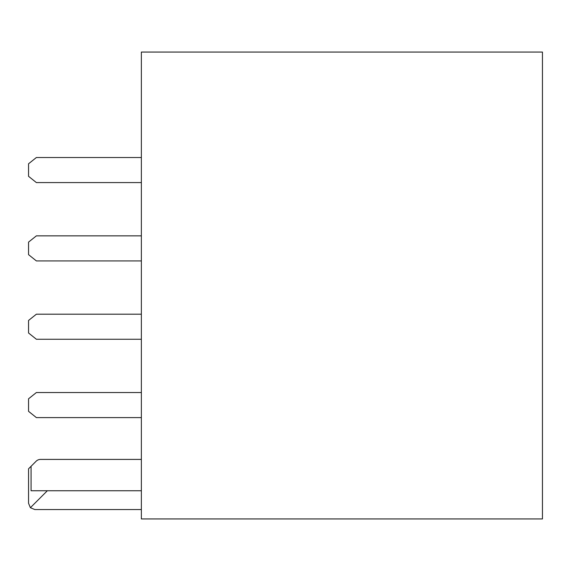 <?xml version="1.0" encoding="UTF-8"?>
<svg xmlns="http://www.w3.org/2000/svg" width="571" height="571" viewBox="0 0 571 571"><rect width="100%" height="100%" fill="white"/><g stroke="black" fill="none" stroke-linecap="round" stroke-linejoin="round"><path stroke-width="0.86" d="M542.45 518.946L542.45 52.054L141.358 52.054L141.358 518.946L542.45 518.946M141.358 509.546L34.817 509.546L30.384 507.712L28.55 503.279L28.55 468.812L36.116 461.247A6.267 6.267 0 0 1 40.548 459.412L141.358 459.412M141.358 490.746L31.07 490.746L31.07 466.293M47.35 490.746L30.384 507.712M141.358 235.852L36.387 235.852L28.55 242.118L28.55 254.652L36.387 260.926L141.358 260.926M141.358 392.534L36.387 392.534L28.55 398.801L28.55 411.334L36.387 417.601L141.358 417.601M141.358 339.26L36.387 339.26L28.55 332.993L28.55 320.459L36.387 314.193L141.358 314.193M141.358 182.584L36.387 182.584L28.55 176.318L28.55 163.784L36.387 157.517L141.358 157.517"/></g></svg>

